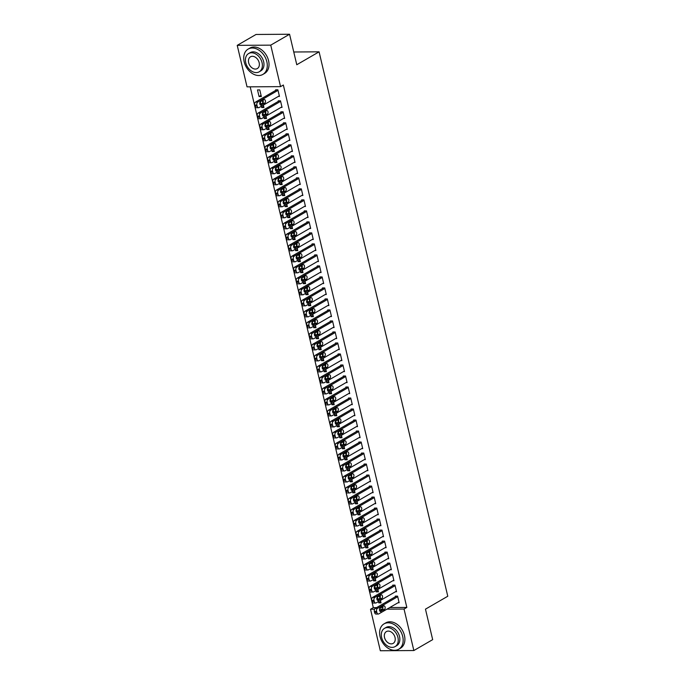 <?xml version="1.0" encoding="UTF-8"?>
<svg xmlns="http://www.w3.org/2000/svg" width="685" height="685" viewBox="0 0 685 685"><rect width="100%" height="100%" fill="white"/><g stroke="black" fill="none" stroke-linecap="round" stroke-linejoin="round"><path stroke-width="1.03" d="M250.196 86.832L373.316 607.638L370.525 609.256L374.524 609.23M247.037 86.849L237.224 45.356L270.738 45.141L280.55 86.644L247.037 86.849M270.738 45.141L289.567 34.25L256.044 34.464L237.224 45.356M289.567 34.25L296.776 64.741L319.082 51.829L447.776 596.25L425.471 609.153L432.672 639.644L413.851 650.536L380.329 650.75L370.525 609.256M319.082 51.829L293.762 51.991M263.665 106.389L261.67 107.536L263.939 107.528L263.357 105.088M261.67 107.536L261.362 106.243M260.865 104.111L260.309 101.774M261.696 100.926L262.372 100.918L262.826 102.836M280.961 107.417L282.057 107.408L280.49 100.806L278.23 100.823L278.358 101.371M268.871 128.403L266.876 129.551L269.136 129.542L268.563 127.102M266.876 129.551L266.568 128.258M266.063 126.126L265.515 123.788M266.893 122.94L267.578 122.932L268.032 124.85M286.167 129.431L287.255 129.422L285.696 122.82L283.436 122.838L283.564 123.386M274.077 150.417L272.082 151.565L274.342 151.556L273.769 149.116M272.082 151.565L271.774 150.272M271.269 148.14L270.712 145.802M272.099 144.955L272.784 144.946L273.238 146.864M291.365 151.445L292.461 151.445L290.902 144.835L288.633 144.852L288.77 145.4M279.274 172.432L277.279 173.579L279.548 173.57L278.975 171.13M277.279 173.579L276.98 172.286M276.475 170.154L275.918 167.816M277.305 166.969L277.99 166.969L278.444 168.878M296.571 173.459L297.667 173.459L296.108 166.849L293.839 166.866L293.968 167.414M284.481 194.446L282.485 195.602L284.755 195.585L284.181 193.144M282.485 195.602L282.177 194.3M281.681 192.168L281.124 189.831M282.511 188.983L283.188 188.983L283.641 190.892M301.777 195.473L302.873 195.473L301.306 188.863L299.045 188.88L299.174 189.428M289.686 216.46L287.691 217.616L289.952 217.599L289.378 215.159M287.691 217.616L287.383 216.314M286.878 214.182L286.33 211.845M287.709 210.997L288.394 210.997L288.847 212.907M306.983 217.487L308.07 217.487L306.512 210.877L304.251 210.894L304.38 211.442M294.892 238.474L292.897 239.63L295.158 239.613L294.584 237.181M292.897 239.63L292.589 238.329M292.084 236.197L291.536 233.859M292.915 233.011L293.6 233.011L294.053 234.921M312.189 239.502L313.276 239.502L311.718 232.891L309.449 232.909L309.586 233.457M300.099 260.488L298.103 261.644L300.364 261.627L299.79 259.195M298.103 261.644L297.795 260.343M297.29 258.219L296.733 255.873M298.121 255.025L298.806 255.025L299.259 256.935M317.386 261.516L318.482 261.516L316.924 254.906L314.655 254.923L314.783 255.471M305.296 282.503L303.301 283.658L305.57 283.641L304.996 281.21M303.301 283.658L303.001 282.357M302.496 280.233L301.939 277.887M303.327 277.04L304.003 277.04L304.457 278.949M322.592 283.53L323.688 283.53L322.121 276.92L319.861 276.937L319.989 277.485M310.502 304.517L308.507 305.673L310.776 305.656L310.194 303.224M308.507 305.673L308.199 304.371M307.693 302.248L307.145 299.902M308.524 299.054L309.209 299.054L309.663 300.963M327.798 305.553L328.886 305.544L327.327 298.934L325.067 298.951L325.195 299.499M315.708 326.531L313.713 327.687L315.973 327.67L315.4 325.238M313.713 327.687L313.405 326.385M312.899 324.262L312.351 321.916M313.73 321.068L314.415 321.068L314.869 322.977M333.004 327.567L334.092 327.558L332.533 320.948L330.264 320.965L330.401 321.513M320.914 348.545L318.919 349.701L321.179 349.684L320.606 347.252M318.919 349.701L318.611 348.408M318.105 346.276L317.549 343.93M318.936 343.082L319.621 343.082L320.075 344.992M338.202 349.581L339.298 349.573L337.739 342.962L335.47 342.979L335.599 343.527M326.111 370.559L324.116 371.715L326.385 371.698L325.812 369.266M324.116 371.715L323.817 370.422M323.311 368.29L322.755 365.944M324.142 365.096L324.827 365.096L325.272 367.006M343.408 371.595L344.504 371.587L342.937 364.977L340.676 364.994L340.805 365.542M331.317 392.573L329.322 393.729L331.591 393.712L331.009 391.281M329.322 393.729L329.014 392.436M328.517 390.304L327.961 387.958M329.348 387.111L330.024 387.111L330.478 389.02M348.614 393.61L349.71 393.601L348.143 386.999L345.882 387.008L346.011 387.556M336.523 414.588L334.528 415.744L336.789 415.726L336.215 413.295M334.528 415.744L334.22 414.451M333.715 412.319L333.167 409.972M334.545 409.125L335.23 409.125L335.684 411.043M353.82 415.624L354.907 415.615L353.349 409.013L351.088 409.022L351.217 409.57M341.729 436.602L339.734 437.758L341.995 437.741L341.421 435.309M339.734 437.758L339.426 436.465M338.921 434.333L338.364 431.987M339.751 431.139L340.436 431.139L340.89 433.057M359.017 437.638L360.113 437.629L358.555 431.028L356.286 431.036L356.414 431.593M346.927 458.616L344.932 459.772L347.201 459.755L346.627 457.323M344.932 459.772L344.632 458.479M344.127 456.347L343.57 454.001M344.957 453.153L345.642 453.153L346.088 455.071M364.223 459.652L365.319 459.644L363.761 453.042L361.492 453.05L361.62 453.607M352.133 480.63L350.138 481.786L352.407 481.769L351.825 479.337M350.138 481.786L349.829 480.493M349.333 478.361L348.776 476.015M350.163 475.167L350.84 475.167L351.294 477.085M369.429 481.666L370.525 481.658L368.958 475.056L366.698 475.065L366.826 475.621M357.339 502.644L355.344 503.8L357.604 503.783L357.031 501.351M355.344 503.8L355.035 502.507M354.53 500.375L353.982 498.029M355.361 497.182L356.046 497.182L356.5 499.1M374.635 503.68L375.722 503.672L374.164 497.07L371.904 497.079L372.032 497.635M362.545 524.659L360.55 525.815L362.81 525.797L362.237 523.366M360.55 525.815L360.242 524.522M359.736 522.39L359.18 520.043M360.567 519.196L361.252 519.196L361.706 521.114M379.832 525.695L380.928 525.686L379.37 519.084L377.101 519.093L377.238 519.65M367.742 546.673L365.747 547.829L368.016 547.812L367.443 545.38M365.747 547.829L365.447 546.536M364.942 544.404L364.386 542.058M365.773 541.219L366.458 541.21L366.912 543.128M385.038 547.709L386.134 547.7L384.576 541.099L382.307 541.107L382.435 541.664M372.948 568.687L370.953 569.843L373.222 569.826L372.649 567.394M370.953 569.843L370.653 568.55M370.148 566.418L369.592 564.072M370.979 563.233L371.655 563.224L372.109 565.142M390.244 569.723L391.341 569.714L389.774 563.113L387.513 563.121L387.642 563.678M378.154 590.701L376.159 591.857L378.428 591.84L377.846 589.408M376.159 591.857L375.851 590.564M375.346 588.432L374.798 586.086M376.176 585.247L376.861 585.238L377.315 587.156M395.45 591.737L396.538 591.729L394.98 585.127L392.719 585.136L392.847 585.692M373.316 607.638L376.57 607.621M380.809 607.595L382.906 607.578M389.774 607.535L406.83 607.432L283.342 85.026L280.55 86.644M398.053 602.74L399.141 602.74L397.583 596.13L395.322 596.147L395.45 596.695M380.757 601.713L378.762 602.869L381.023 602.851L380.449 600.42M378.762 602.869L378.454 601.567M377.949 599.435L377.401 597.097M378.779 596.25L379.464 596.25L379.918 598.159M392.847 580.726L393.943 580.726L392.377 574.116L390.116 574.133L390.244 574.681M375.551 579.698L373.556 580.854L375.825 580.837L375.243 578.397M373.556 580.854L373.248 579.553M372.751 577.421L372.195 575.083M373.582 574.236L374.258 574.236L374.712 576.145M387.642 558.712L388.737 558.712L387.171 552.101L384.91 552.119L385.038 552.667M370.345 557.684L368.35 558.84L370.619 558.823L370.046 556.383M368.35 558.84L368.05 557.539M367.545 555.407L366.989 553.069M368.376 552.221L369.061 552.221L369.506 554.131M382.435 536.697L383.531 536.697L381.973 530.087L379.704 530.104L379.832 530.652M365.148 535.67L363.153 536.817L365.413 536.809L364.84 534.369M363.153 536.817L362.844 535.524M362.339 533.392L361.783 531.055M363.17 530.207L363.855 530.207L364.309 532.117M377.238 514.683L378.325 514.675L376.767 508.073L374.498 508.09L374.635 508.638M359.942 513.656L357.947 514.803L360.207 514.795L359.634 512.354M357.947 514.803L357.638 513.51M357.133 511.378L356.585 509.041M357.964 508.193L358.649 508.184L359.103 510.102M372.032 492.669L373.128 492.661L371.561 486.059L369.301 486.076L369.429 486.624M354.736 491.642L352.741 492.789L355.01 492.78L354.428 490.34M352.741 492.789L352.433 491.496M351.927 489.364L351.379 487.026M352.766 486.179L353.443 486.17L353.897 488.088M366.826 470.655L367.922 470.646L366.355 464.045L364.095 464.062L364.223 464.61M349.53 469.627L347.535 470.775L349.804 470.766L349.23 468.326M347.535 470.775L347.235 469.482M346.73 467.35L346.173 465.012M347.56 464.165L348.237 464.156L348.691 466.074M361.62 448.641L362.716 448.632L361.158 442.03L358.889 442.048L359.017 442.596M344.332 447.613L342.337 448.761L344.598 448.752L344.024 446.312M342.337 448.761L342.029 447.468M341.524 445.336L340.967 442.998M342.354 442.15L343.039 442.142L343.493 444.06M356.423 426.627L357.51 426.618L355.952 420.016L353.683 420.033L353.82 420.581M339.126 425.591L337.131 426.746L339.392 426.738L338.818 424.298M337.131 426.746L336.823 425.453M336.318 423.321L335.77 420.984M337.148 420.136L337.833 420.128L338.287 422.046M351.217 404.612L352.304 404.604L350.746 398.002L348.485 398.019L348.614 398.567M333.92 403.576L331.925 404.732L334.194 404.724L333.612 402.283M331.925 404.732L331.617 403.439M331.112 401.307L330.564 398.97M331.942 398.122L332.627 398.113L333.081 400.031M346.011 382.598L347.107 382.59L345.54 375.988L343.279 376.005L343.408 376.553M328.714 381.562L326.719 382.718L328.988 382.709L328.415 380.269M326.719 382.718L326.411 381.425M325.914 379.293L325.358 376.955M326.745 376.108L327.421 376.099L327.875 378.017M340.805 360.584L341.901 360.575L340.342 353.974L338.073 353.991L338.202 354.539M323.508 359.548L321.513 360.704L323.782 360.695L323.209 358.255M321.513 360.704L321.214 359.411M320.708 357.279L320.152 354.941M321.539 354.094L322.224 354.085L322.678 356.003M335.599 338.57L336.695 338.561L335.136 331.96L332.867 331.977L333.004 332.525M318.311 337.534L316.316 338.69L318.576 338.681L318.003 336.241M316.316 338.69L316.008 337.397M315.502 335.265L314.946 332.927M316.333 332.079L317.018 332.071L317.472 333.989M330.401 316.556L331.489 316.547L329.93 309.945L327.67 309.962L327.798 310.51M313.105 315.52L311.11 316.675L313.37 316.667L312.797 314.227M311.11 316.675L310.802 315.383M310.296 313.25L309.748 310.904M311.127 310.065L311.812 310.057L312.266 311.975M325.195 294.541L326.291 294.533L324.724 287.931L322.464 287.948L322.592 288.496M307.899 293.505L305.904 294.661L308.173 294.644L307.591 292.212M305.904 294.661L305.596 293.368M305.099 291.236L304.542 288.89M305.93 288.051L306.606 288.042L307.06 289.96M319.989 272.527L321.085 272.519L319.527 265.917L317.258 265.934L317.386 266.482M302.693 271.491L300.698 272.647L302.967 272.63L302.393 270.198M300.698 272.647L300.398 271.354M299.893 269.222L299.336 266.876M300.724 266.037L301.409 266.028L301.854 267.946M314.783 250.513L315.879 250.504L314.321 243.903L312.052 243.911L312.18 244.468M297.495 249.477L295.5 250.633L297.761 250.616L297.187 248.184M295.5 250.633L295.192 249.34M294.687 247.208L294.13 244.862M295.518 244.023L296.203 244.014L296.656 245.932M309.586 228.499L310.673 228.49L309.115 221.889L306.846 221.897L306.983 222.454M292.289 227.463L290.294 228.619L292.555 228.602L291.981 226.17M290.294 228.619L289.986 227.326M289.481 225.194L288.933 222.848M290.312 222.008L290.997 222L291.45 223.918M304.38 206.485L305.476 206.476L303.909 199.874L301.648 199.883L301.777 200.44M287.083 205.449L285.088 206.605L287.358 206.587L286.775 204.156M285.088 206.605L284.78 205.312M284.284 203.18L283.727 200.833M285.114 199.994L285.791 199.986L286.244 201.904M299.174 184.47L300.27 184.462L298.703 177.86L296.442 177.869L296.571 178.425M281.877 183.434L279.882 184.59L282.151 184.573L281.578 182.141M279.882 184.59L279.583 183.297M279.078 181.165L278.521 178.819M279.908 177.98L280.593 177.972L281.038 179.89M293.968 162.456L295.064 162.448L293.505 155.846L291.236 155.855L291.365 156.411M276.68 161.42L274.685 162.576L276.945 162.559L276.372 160.127M274.685 162.576L274.377 161.283M273.872 159.151L273.315 156.805M274.702 155.966L275.387 155.957L275.841 157.875M288.77 140.442L289.858 140.434L288.299 133.832L286.03 133.84L286.167 134.397M271.474 139.406L269.479 140.562L271.74 140.545L271.166 138.113M269.479 140.562L269.171 139.269M268.666 137.137L268.118 134.791M269.496 133.943L270.181 133.943L270.635 135.861M283.564 118.428L284.652 118.419L283.093 111.818L280.833 111.826L280.961 112.383M266.268 117.392L264.273 118.548L266.542 118.531L265.96 116.099M264.273 118.548L263.965 117.255M263.46 115.123L262.912 112.777M264.29 111.929L264.975 111.929L265.429 113.847M278.358 96.414L279.454 96.405L277.887 89.803L275.627 89.812L275.755 90.369M259.067 96.534L261.336 96.516L259.769 89.915L257.509 89.932L259.067 96.534L261.062 95.378M406.83 607.432L404.039 609.042L413.851 650.536M379.49 609.196L382.513 609.179M386.982 609.153L404.039 609.042M399.012 602.183L378.779 613.897A2.346 1.49 89.6 0 1 378.274 614.034A2.346 1.49 89.6 0 1 376.87 612.501L376.604 611.397A2.346 1.49 89.6 0 1 377.478 608.391L397.711 596.686M396.409 596.138L375.217 608.408L377.478 608.391M381.057 611.448A1.875 1.19 -90.4 0 1 380.654 611.568A1.875 1.19 -90.4 0 1 379.473 610.018A1.875 1.19 -90.4 0 1 380.226 607.929L383.574 605.994A1.875 1.19 -90.4 0 1 383.977 605.874A1.875 1.19 -90.4 0 1 385.158 607.424A1.875 1.19 -90.4 0 1 384.405 609.513L380.243 611.457M382.624 606.542A1.875 1.19 -90.4 0 1 382.136 609.53L379.747 610.917M378.274 614.034L376.014 614.051A2.346 1.49 -90.4 0 1 374.601 612.51L374.344 611.414A2.346 1.49 -90.4 0 1 375.217 608.408M396.409 591.181L376.176 602.886A2.346 1.49 89.6 0 1 375.671 603.031A2.346 1.49 89.6 0 1 374.267 601.49L374.001 600.394A2.346 1.49 89.6 0 1 374.875 597.38L395.108 585.675M393.806 585.136L372.614 597.397L374.875 597.38M378.454 600.445A1.875 1.19 -90.4 0 1 378.051 600.557A1.875 1.19 -90.4 0 1 376.87 599.015A1.875 1.19 -90.4 0 1 377.623 596.918L380.971 594.982A1.875 1.19 -90.4 0 1 381.374 594.871A1.875 1.19 -90.4 0 1 382.555 596.412A1.875 1.19 -90.4 0 1 381.802 598.51L377.649 600.445M380.021 595.539A1.875 1.19 -90.4 0 1 379.541 598.519L377.144 599.906M375.671 603.031L373.411 603.04A2.346 1.49 -90.4 0 1 371.998 601.507L371.741 600.403A2.346 1.49 -90.4 0 1 372.614 597.397M393.806 580.169L373.582 591.883A2.346 1.49 89.6 0 1 373.068 592.02A2.346 1.49 89.6 0 1 371.664 590.487L371.407 589.383A2.346 1.49 89.6 0 1 372.28 586.377L392.505 574.672M391.203 574.124L370.011 586.386L372.28 586.377M375.851 589.434A1.875 1.19 -90.4 0 1 375.449 589.554A1.875 1.19 -90.4 0 1 374.267 588.004A1.875 1.19 -90.4 0 1 375.02 585.915L378.368 583.98A1.875 1.19 -90.4 0 1 378.771 583.86A1.875 1.19 -90.4 0 1 379.952 585.41A1.875 1.19 -90.4 0 1 379.199 587.499L375.046 589.442M377.418 584.528A1.875 1.19 -90.4 0 1 376.938 587.516L374.541 588.903M373.068 592.02L370.808 592.037A2.346 1.49 -90.4 0 1 369.395 590.496L369.138 589.4A2.346 1.49 -90.4 0 1 370.011 586.386M402.712 636.485A14.65 10.652 -120.1 0 0 384.045 623.872A14.65 10.652 -120.1 0 0 380.064 636.622A14.65 10.652 -120.1 0 0 398.721 649.234A14.65 10.652 -120.1 0 0 402.712 636.485M398.721 649.234L400.468 648.233A14.65 10.652 -120.1 0 0 404.45 635.474A14.65 10.652 -120.1 0 0 385.783 622.862L384.045 623.872M384.499 628.351L386.1 627.426A10.549 7.663 59.9 0 1 399.535 636.502A10.549 7.663 59.9 0 1 396.666 645.69L395.065 646.614A10.549 7.663 -120.1 0 0 397.934 637.435A10.549 7.663 -120.1 0 0 384.499 628.351A10.549 7.663 -120.1 0 0 381.631 637.538A10.549 7.663 -120.1 0 0 395.065 646.614M384.525 637.512A6.799 4.941 -120.1 0 0 393.19 643.369A6.799 4.941 -120.1 0 0 395.031 637.452A6.799 4.941 -120.1 0 0 386.374 631.596A6.799 4.941 -120.1 0 0 384.525 637.512M266.833 61.684A14.65 10.652 -120.1 0 0 248.167 49.072A14.65 10.652 -120.1 0 0 244.185 61.83A14.65 10.652 -120.1 0 0 262.852 74.442A14.65 10.652 -120.1 0 0 266.833 61.684M262.852 74.442L264.59 73.432A14.65 10.652 -120.1 0 0 268.571 60.682A14.65 10.652 -120.1 0 0 249.914 48.07L248.167 49.072M248.621 53.55L250.222 52.625A10.549 7.663 59.9 0 1 263.656 61.71A10.549 7.663 59.9 0 1 260.788 70.889L259.187 71.822A10.549 7.663 -120.1 0 0 262.055 62.635A10.549 7.663 -120.1 0 0 248.621 53.55A10.549 7.663 -120.1 0 0 245.752 62.737A10.549 7.663 -120.1 0 0 259.187 71.822M248.646 62.72A6.799 4.941 -120.1 0 0 257.312 68.569A6.799 4.941 -120.1 0 0 259.161 62.652A6.799 4.941 -120.1 0 0 250.496 56.804A6.799 4.941 -120.1 0 0 248.646 62.72M391.203 569.167L370.979 580.871A2.346 1.49 89.6 0 1 370.474 581.017A2.346 1.49 89.6 0 1 369.061 579.476L368.804 578.38A2.346 1.49 89.6 0 1 369.677 575.366L389.911 563.661M388.609 563.121L367.408 575.383L369.677 575.366M373.248 578.431A1.875 1.19 -90.4 0 1 372.845 578.542A1.875 1.19 -90.4 0 1 371.664 577.001A1.875 1.19 -90.4 0 1 372.417 574.903L375.765 572.968A1.875 1.19 -90.4 0 1 376.168 572.857A1.875 1.19 -90.4 0 1 377.349 574.398A1.875 1.19 -90.4 0 1 376.596 576.496L372.443 578.431M374.815 573.525A1.875 1.19 -90.4 0 1 374.335 576.505L371.938 577.892M370.474 581.017L368.205 581.026A2.346 1.49 -90.4 0 1 366.8 579.493L366.535 578.388A2.346 1.49 -90.4 0 1 367.408 575.383M388.609 558.155L368.376 569.869A2.346 1.49 89.6 0 1 367.871 570.006A2.346 1.49 89.6 0 1 366.458 568.473L366.201 567.368A2.346 1.49 89.6 0 1 367.074 564.363L387.308 552.658M386.006 552.11L364.805 564.371L367.074 564.363M370.653 567.42A1.875 1.19 -90.4 0 1 370.242 567.54A1.875 1.19 -90.4 0 1 369.061 565.99A1.875 1.19 -90.4 0 1 369.814 563.901L373.162 561.965A1.875 1.19 -90.4 0 1 373.565 561.846A1.875 1.19 -90.4 0 1 374.746 563.395A1.875 1.19 -90.4 0 1 373.993 565.485L369.84 567.428M372.212 562.513A1.875 1.19 -90.4 0 1 371.732 565.502L369.335 566.889M367.871 570.006L365.602 570.023A2.346 1.49 -90.4 0 1 364.197 568.481L363.932 567.385A2.346 1.49 -90.4 0 1 364.805 564.371M386.006 547.152L365.773 558.857A2.346 1.49 89.6 0 1 365.268 559.003A2.346 1.49 89.6 0 1 363.855 557.462L363.598 556.366A2.346 1.49 89.6 0 1 364.471 553.352L384.705 541.647M383.403 541.107L362.202 553.369L364.471 553.352M368.05 556.417A1.875 1.19 -90.4 0 1 367.639 556.528A1.875 1.19 -90.4 0 1 366.458 554.987A1.875 1.19 -90.4 0 1 367.211 552.889L370.559 550.954A1.875 1.19 -90.4 0 1 370.962 550.843A1.875 1.19 -90.4 0 1 372.152 552.384A1.875 1.19 -90.4 0 1 371.39 554.482L367.237 556.417M369.609 551.511A1.875 1.19 -90.4 0 1 369.129 554.49L366.732 555.878M365.268 559.003L362.999 559.011A2.346 1.49 -90.4 0 1 361.594 557.479L361.329 556.374A2.346 1.49 -90.4 0 1 362.202 553.369M383.403 536.141L363.17 547.854A2.346 1.49 89.6 0 1 362.665 547.991A2.346 1.49 89.6 0 1 361.252 546.459L360.995 545.354A2.346 1.49 89.6 0 1 361.868 542.349L382.102 530.635M380.8 530.096L359.608 542.357L361.868 542.349M365.447 545.406A1.875 1.19 -90.4 0 1 365.045 545.525A1.875 1.19 -90.4 0 1 363.855 543.976A1.875 1.19 -90.4 0 1 364.617 541.886L367.956 539.951A1.875 1.19 -90.4 0 1 368.367 539.831A1.875 1.19 -90.4 0 1 369.549 541.381A1.875 1.19 -90.4 0 1 368.795 543.47L364.634 545.414M367.006 540.499A1.875 1.19 -90.4 0 1 366.526 543.488L364.129 544.875M362.665 547.991L360.396 548.009A2.346 1.49 -90.4 0 1 358.991 546.467L358.734 545.371A2.346 1.49 -90.4 0 1 359.608 542.357M380.8 525.138L360.567 536.843A2.346 1.49 89.6 0 1 360.062 536.989A2.346 1.49 89.6 0 1 358.657 535.447L358.392 534.351A2.346 1.49 89.6 0 1 359.265 531.337L379.499 519.632M378.197 519.093L357.005 531.354L359.265 531.337M362.844 534.403A1.875 1.19 -90.4 0 1 362.442 534.514A1.875 1.19 -90.4 0 1 361.26 532.973A1.875 1.19 -90.4 0 1 362.014 530.875L365.353 528.94A1.875 1.19 -90.4 0 1 365.764 528.829A1.875 1.19 -90.4 0 1 366.946 530.37A1.875 1.19 -90.4 0 1 366.192 532.468L362.031 534.403M364.403 529.488A1.875 1.19 -90.4 0 1 363.923 532.476L361.534 533.863M360.062 536.989L357.801 536.997A2.346 1.49 -90.4 0 1 356.388 535.464L356.132 534.36A2.346 1.49 -90.4 0 1 357.005 531.354M378.197 514.127L357.964 525.84A2.346 1.49 89.6 0 1 357.459 525.977A2.346 1.49 89.6 0 1 356.054 524.445L355.789 523.34A2.346 1.49 89.6 0 1 356.662 520.335L376.896 508.621M375.594 508.082L354.402 520.343L356.662 520.335M360.242 523.391A1.875 1.19 -90.4 0 1 359.839 523.511A1.875 1.19 -90.4 0 1 358.657 521.961A1.875 1.19 -90.4 0 1 359.411 519.872L362.759 517.937A1.875 1.19 -90.4 0 1 363.161 517.817A1.875 1.19 -90.4 0 1 364.343 519.367A1.875 1.19 -90.4 0 1 363.589 521.456L359.428 523.4M361.8 518.485A1.875 1.19 -90.4 0 1 361.32 521.473L358.931 522.861M357.459 525.977L355.198 525.994A2.346 1.49 -90.4 0 1 353.785 524.453L353.528 523.357A2.346 1.49 -90.4 0 1 354.402 520.343M375.594 503.124L355.361 514.829A2.346 1.49 89.6 0 1 354.856 514.974A2.346 1.49 89.6 0 1 353.451 513.433L353.186 512.337A2.346 1.49 89.6 0 1 354.059 509.323L374.293 497.618M372.991 497.079L351.799 509.34L354.059 509.323M357.638 512.389A1.875 1.19 -90.4 0 1 357.236 512.5A1.875 1.19 -90.4 0 1 356.054 510.959A1.875 1.19 -90.4 0 1 356.808 508.861L360.156 506.926A1.875 1.19 -90.4 0 1 360.558 506.814A1.875 1.19 -90.4 0 1 361.74 508.356A1.875 1.19 -90.4 0 1 360.986 510.453L356.825 512.389M359.205 507.474A1.875 1.19 -90.4 0 1 358.717 510.462L356.328 511.849M354.856 514.974L352.595 514.983A2.346 1.49 -90.4 0 1 351.182 513.45L350.925 512.346A2.346 1.49 -90.4 0 1 351.799 509.34M372.991 492.113L352.758 503.817A2.346 1.49 89.6 0 1 352.253 503.963A2.346 1.49 89.6 0 1 350.848 502.43L350.583 501.326A2.346 1.49 89.6 0 1 351.465 498.32L371.69 486.607M370.388 486.067L349.196 498.329L351.465 498.32M355.035 501.377A1.875 1.19 -90.4 0 1 354.633 501.497A1.875 1.19 -90.4 0 1 353.451 499.947A1.875 1.19 -90.4 0 1 354.205 497.858L357.553 495.923A1.875 1.19 -90.4 0 1 357.955 495.803A1.875 1.19 -90.4 0 1 359.137 497.353A1.875 1.19 -90.4 0 1 358.383 499.442L354.231 501.386M356.602 496.471A1.875 1.19 -90.4 0 1 356.123 499.459L353.725 500.846M352.253 503.963L349.992 503.98A2.346 1.49 -90.4 0 1 348.579 502.439L348.322 501.343A2.346 1.49 -90.4 0 1 349.196 498.329M370.388 481.11L350.163 492.815A2.346 1.49 89.6 0 1 349.658 492.96A2.346 1.49 89.6 0 1 348.245 491.419L347.989 490.323A2.346 1.49 89.6 0 1 348.862 487.309L369.087 475.604M367.785 475.065L346.593 487.326L348.862 487.309M352.433 490.374A1.875 1.19 -90.4 0 1 352.03 490.486A1.875 1.19 -90.4 0 1 350.848 488.944A1.875 1.19 -90.4 0 1 351.602 486.847L354.95 484.911A1.875 1.19 -90.4 0 1 355.352 484.8A1.875 1.19 -90.4 0 1 356.534 486.341A1.875 1.19 -90.4 0 1 355.78 488.431L351.628 490.374M353.999 485.459A1.875 1.19 -90.4 0 1 353.52 488.448L351.122 489.835M349.658 492.96L347.389 492.969A2.346 1.49 -90.4 0 1 345.976 491.436L345.719 490.332A2.346 1.49 -90.4 0 1 346.593 487.326M367.794 470.098L347.56 481.803A2.346 1.49 89.6 0 1 347.055 481.949A2.346 1.49 89.6 0 1 345.642 480.416L345.386 479.312A2.346 1.49 89.6 0 1 346.259 476.306L366.492 464.593M365.191 464.053L343.99 476.315L346.259 476.306M349.829 479.363A1.875 1.19 -90.4 0 1 349.427 479.483A1.875 1.19 -90.4 0 1 348.245 477.933A1.875 1.19 -90.4 0 1 348.999 475.844L352.347 473.909A1.875 1.19 -90.4 0 1 352.749 473.789A1.875 1.19 -90.4 0 1 353.931 475.339A1.875 1.19 -90.4 0 1 353.177 477.428L349.025 479.372M351.396 474.457A1.875 1.19 -90.4 0 1 350.917 477.445L348.519 478.832M347.055 481.949L344.786 481.966A2.346 1.49 -90.4 0 1 343.382 480.425L343.117 479.329A2.346 1.49 -90.4 0 1 343.99 476.315M365.191 459.096L344.957 470.8A2.346 1.49 89.6 0 1 344.452 470.946A2.346 1.49 89.6 0 1 343.039 469.405L342.783 468.309A2.346 1.49 89.6 0 1 343.656 465.295L363.889 453.59M362.588 453.042L341.387 465.312L343.656 465.295M347.235 468.36A1.875 1.19 -90.4 0 1 346.824 468.471A1.875 1.19 -90.4 0 1 345.642 466.93A1.875 1.19 -90.4 0 1 346.396 464.832L349.744 462.897A1.875 1.19 -90.4 0 1 350.146 462.786A1.875 1.19 -90.4 0 1 351.337 464.327A1.875 1.19 -90.4 0 1 350.574 466.416L346.422 468.36M348.793 463.445A1.875 1.19 -90.4 0 1 348.314 466.434L345.916 467.821M344.452 470.946L342.183 470.955A2.346 1.49 -90.4 0 1 340.779 469.422L340.513 468.317A2.346 1.49 -90.4 0 1 341.387 465.312M362.588 448.084L342.354 459.789A2.346 1.49 89.6 0 1 341.849 459.935A2.346 1.49 89.6 0 1 340.436 458.402L340.18 457.297A2.346 1.49 89.6 0 1 341.053 454.292L361.286 442.578M359.985 442.039L338.792 454.301L341.053 454.292M344.632 457.349A1.875 1.19 -90.4 0 1 344.221 457.46A1.875 1.19 -90.4 0 1 343.039 455.919A1.875 1.19 -90.4 0 1 343.793 453.83L347.141 451.894A1.875 1.19 -90.4 0 1 347.552 451.775A1.875 1.19 -90.4 0 1 348.733 453.324A1.875 1.19 -90.4 0 1 347.98 455.414L343.819 457.357M346.19 452.442A1.875 1.19 -90.4 0 1 345.711 455.431L343.313 456.809M341.849 459.935L339.58 459.952A2.346 1.49 -90.4 0 1 338.176 458.411L337.91 457.315A2.346 1.49 -90.4 0 1 338.792 454.301M359.985 437.081L339.751 448.786A2.346 1.49 89.6 0 1 339.246 448.932A2.346 1.49 89.6 0 1 337.833 447.391L337.577 446.286A2.346 1.49 89.6 0 1 338.45 443.281L358.683 431.576M357.382 431.028L336.189 443.298L338.45 443.281M342.029 446.346A1.875 1.19 -90.4 0 1 341.627 446.457A1.875 1.19 -90.4 0 1 340.436 444.916A1.875 1.19 -90.4 0 1 341.199 442.818L344.538 440.883A1.875 1.19 -90.4 0 1 344.949 440.772A1.875 1.19 -90.4 0 1 346.13 442.313A1.875 1.19 -90.4 0 1 345.377 444.402L341.216 446.346M343.587 441.431A1.875 1.19 -90.4 0 1 343.108 444.419L340.71 445.807M339.246 448.932L336.986 448.94A2.346 1.49 -90.4 0 1 335.573 447.408L335.316 446.303A2.346 1.49 -90.4 0 1 336.189 443.298M357.382 426.07L337.148 437.775A2.346 1.49 89.6 0 1 336.643 437.92A2.346 1.49 89.6 0 1 335.239 436.388L334.974 435.283A2.346 1.49 89.6 0 1 335.847 432.278L356.08 420.564M354.779 420.025L333.586 432.286L335.847 432.278M339.426 435.335A1.875 1.19 -90.4 0 1 339.024 435.446A1.875 1.19 -90.4 0 1 337.842 433.905A1.875 1.19 -90.4 0 1 338.595 431.815L341.943 429.88A1.875 1.19 -90.4 0 1 342.346 429.76A1.875 1.19 -90.4 0 1 343.527 431.31A1.875 1.19 -90.4 0 1 342.774 433.399L338.613 435.343M340.984 430.428A1.875 1.19 -90.4 0 1 340.505 433.417L338.116 434.795M336.643 437.92L334.383 437.938A2.346 1.49 -90.4 0 1 332.97 436.396L332.713 435.3A2.346 1.49 -90.4 0 1 333.586 432.286M354.779 415.067L334.545 426.772A2.346 1.49 89.6 0 1 334.04 426.918A2.346 1.49 89.6 0 1 332.636 425.376L332.371 424.272A2.346 1.49 89.6 0 1 333.244 421.266L353.477 409.561M352.176 409.013L330.983 421.284L333.244 421.266M336.823 424.332A1.875 1.19 -90.4 0 1 336.421 424.443A1.875 1.19 -90.4 0 1 335.239 422.902A1.875 1.19 -90.4 0 1 335.992 420.804L339.34 418.869A1.875 1.19 -90.4 0 1 339.743 418.758A1.875 1.19 -90.4 0 1 340.925 420.299A1.875 1.19 -90.4 0 1 340.171 422.388L336.01 424.332M338.39 419.417A1.875 1.19 -90.4 0 1 337.902 422.405L335.513 423.792M334.04 426.918L331.78 426.926A2.346 1.49 -90.4 0 1 330.367 425.394L330.11 424.289A2.346 1.49 -90.4 0 1 330.983 421.284M352.176 404.056L331.942 415.761A2.346 1.49 89.6 0 1 331.437 415.906A2.346 1.49 89.6 0 1 330.033 414.365L329.768 413.269A2.346 1.49 89.6 0 1 330.641 410.264L350.874 398.55M349.573 398.011L328.38 410.272L330.641 410.264M334.22 413.32A1.875 1.19 -90.4 0 1 333.818 413.432A1.875 1.19 -90.4 0 1 332.636 411.89A1.875 1.19 -90.4 0 1 333.389 409.801L336.737 407.866A1.875 1.19 -90.4 0 1 337.14 407.746A1.875 1.19 -90.4 0 1 338.322 409.296A1.875 1.19 -90.4 0 1 337.568 411.385L333.415 413.329M335.787 408.414A1.875 1.19 -90.4 0 1 335.308 411.402L332.91 412.781M331.437 415.906L329.177 415.923A2.346 1.49 -90.4 0 1 327.764 414.382L327.507 413.286A2.346 1.49 -90.4 0 1 328.38 410.272M349.573 393.053L329.348 404.758A2.346 1.49 89.6 0 1 328.834 404.903A2.346 1.49 89.6 0 1 327.43 403.362L327.173 402.258A2.346 1.49 89.6 0 1 328.046 399.252L348.271 387.547M346.97 386.999L325.777 399.269L328.046 399.252M331.617 402.318A1.875 1.19 -90.4 0 1 331.215 402.429A1.875 1.19 -90.4 0 1 330.033 400.888A1.875 1.19 -90.4 0 1 330.786 398.79L334.134 396.855A1.875 1.19 -90.4 0 1 334.537 396.743A1.875 1.19 -90.4 0 1 335.718 398.285A1.875 1.19 -90.4 0 1 334.965 400.374L330.812 402.318M333.184 397.403A1.875 1.19 -90.4 0 1 332.704 400.391L330.307 401.778M328.834 404.903L326.574 404.912A2.346 1.49 -90.4 0 1 325.161 403.379L324.904 402.275A2.346 1.49 -90.4 0 1 325.777 399.269M346.97 382.042L326.745 393.747A2.346 1.49 89.6 0 1 326.24 393.892A2.346 1.49 89.6 0 1 324.827 392.351L324.57 391.255A2.346 1.49 89.6 0 1 325.443 388.249L345.677 376.536M344.375 375.996L323.174 388.258L325.443 388.249M329.014 391.306A1.875 1.19 -90.4 0 1 328.612 391.418A1.875 1.19 -90.4 0 1 327.43 389.876A1.875 1.19 -90.4 0 1 328.183 387.787L331.531 385.852A1.875 1.19 -90.4 0 1 331.934 385.732A1.875 1.19 -90.4 0 1 333.115 387.273A1.875 1.19 -90.4 0 1 332.362 389.371L328.209 391.315M330.581 386.4A1.875 1.19 -90.4 0 1 330.101 389.388L327.704 390.767M326.24 393.892L323.971 393.909A2.346 1.49 -90.4 0 1 322.567 392.368L322.301 391.272A2.346 1.49 -90.4 0 1 323.174 388.258M344.375 371.039L324.142 382.744A2.346 1.49 89.6 0 1 323.637 382.889A2.346 1.49 89.6 0 1 322.224 381.348L321.967 380.243A2.346 1.49 89.6 0 1 322.841 377.238L343.074 365.533M341.772 364.985L320.571 377.255L322.841 377.238M326.42 380.303A1.875 1.19 -90.4 0 1 326.009 380.415A1.875 1.19 -90.4 0 1 324.827 378.873A1.875 1.19 -90.4 0 1 325.58 376.776L328.928 374.841A1.875 1.19 -90.4 0 1 329.331 374.729A1.875 1.19 -90.4 0 1 330.512 376.27A1.875 1.19 -90.4 0 1 329.759 378.36L325.606 380.303M327.978 375.389A1.875 1.19 -90.4 0 1 327.498 378.377L325.101 379.764M323.637 382.889L321.368 382.898A2.346 1.49 -90.4 0 1 319.964 381.365L319.698 380.261A2.346 1.49 -90.4 0 1 320.571 377.255M341.772 360.027L321.539 371.732A2.346 1.49 89.6 0 1 321.034 371.878A2.346 1.49 89.6 0 1 319.621 370.337L319.364 369.241A2.346 1.49 89.6 0 1 320.238 366.235L340.471 354.522M339.169 353.982L317.968 366.244L320.238 366.235M323.817 369.292A1.875 1.19 -90.4 0 1 323.406 369.403A1.875 1.19 -90.4 0 1 322.224 367.862A1.875 1.19 -90.4 0 1 322.977 365.773L326.325 363.829A1.875 1.19 -90.4 0 1 326.728 363.718A1.875 1.19 -90.4 0 1 327.918 365.259A1.875 1.19 -90.4 0 1 327.156 367.357L323.003 369.301M325.375 364.386A1.875 1.19 -90.4 0 1 324.895 367.365L322.498 368.753M321.034 371.878L318.765 371.895A2.346 1.49 -90.4 0 1 317.36 370.354L317.095 369.258A2.346 1.49 -90.4 0 1 317.968 366.244M339.169 349.025L318.936 360.73A2.346 1.49 89.6 0 1 318.431 360.875A2.346 1.49 89.6 0 1 317.018 359.334L316.761 358.229A2.346 1.49 89.6 0 1 317.634 355.224L337.868 343.519M336.566 342.971L315.374 355.241L317.634 355.224M321.214 358.281A1.875 1.19 -90.4 0 1 320.811 358.401A1.875 1.19 -90.4 0 1 319.621 356.859A1.875 1.19 -90.4 0 1 320.383 354.761L323.722 352.826A1.875 1.19 -90.4 0 1 324.133 352.715A1.875 1.19 -90.4 0 1 325.315 354.256A1.875 1.19 -90.4 0 1 324.562 356.346L320.4 358.289M322.772 353.374A1.875 1.19 -90.4 0 1 322.292 356.363L319.895 357.75M318.431 360.875L316.162 360.884A2.346 1.49 -90.4 0 1 314.757 359.351L314.501 358.246A2.346 1.49 -90.4 0 1 315.374 355.241M336.566 338.013L316.333 349.718A2.346 1.49 89.6 0 1 315.828 349.864A2.346 1.49 89.6 0 1 314.424 348.322L314.158 347.226A2.346 1.49 89.6 0 1 315.031 344.221L335.265 332.508M333.963 331.968L312.771 344.23L315.031 344.221M318.611 347.278A1.875 1.19 -90.4 0 1 318.208 347.389A1.875 1.19 -90.4 0 1 317.027 345.848A1.875 1.19 -90.4 0 1 317.78 343.759L321.119 341.815A1.875 1.19 -90.4 0 1 321.53 341.704A1.875 1.19 -90.4 0 1 322.712 343.245A1.875 1.19 -90.4 0 1 321.959 345.343L317.797 347.286M320.169 342.372A1.875 1.19 -90.4 0 1 319.69 345.351L317.292 346.738M315.828 349.864L313.567 349.881A2.346 1.49 -90.4 0 1 312.154 348.34L311.898 347.244A2.346 1.49 -90.4 0 1 312.771 344.23M333.963 327.002L313.73 338.715A2.346 1.49 89.6 0 1 313.225 338.852A2.346 1.49 89.6 0 1 311.821 337.32L311.555 336.215A2.346 1.49 89.6 0 1 312.428 333.21L332.662 321.505M331.36 320.957L310.168 333.227L312.428 333.21M316.008 336.267A1.875 1.19 -90.4 0 1 315.605 336.386A1.875 1.19 -90.4 0 1 314.424 334.837A1.875 1.19 -90.4 0 1 315.177 332.747L318.525 330.812A1.875 1.19 -90.4 0 1 318.927 330.701A1.875 1.19 -90.4 0 1 320.109 332.242A1.875 1.19 -90.4 0 1 319.356 334.331L315.194 336.275M317.566 331.36A1.875 1.19 -90.4 0 1 317.087 334.349L314.698 335.736M313.225 338.852L310.964 338.869A2.346 1.49 -90.4 0 1 309.551 337.337L309.295 336.232A2.346 1.49 -90.4 0 1 310.168 333.227M331.36 315.999L311.127 327.704A2.346 1.49 89.6 0 1 310.622 327.85A2.346 1.49 89.6 0 1 309.218 326.308L308.952 325.212A2.346 1.49 89.6 0 1 309.825 322.198L330.059 310.493M328.757 309.954L307.565 322.215L309.825 322.198M313.405 325.264A1.875 1.19 -90.4 0 1 313.002 325.375A1.875 1.19 -90.4 0 1 311.821 323.834A1.875 1.19 -90.4 0 1 312.574 321.744L315.922 319.801A1.875 1.19 -90.4 0 1 316.324 319.69A1.875 1.19 -90.4 0 1 317.506 321.231A1.875 1.19 -90.4 0 1 316.753 323.329L312.591 325.272M314.972 320.357A1.875 1.19 -90.4 0 1 314.483 323.337L312.095 324.724M310.622 327.85L308.361 327.867A2.346 1.49 -90.4 0 1 306.949 326.325L306.692 325.221A2.346 1.49 -90.4 0 1 307.565 322.215M328.757 304.988L308.524 316.701A2.346 1.49 89.6 0 1 308.019 316.838A2.346 1.49 89.6 0 1 306.615 315.305L306.349 314.201A2.346 1.49 89.6 0 1 307.231 311.195L327.456 299.491M326.154 298.943L304.962 311.213L307.231 311.195M310.802 314.252A1.875 1.19 -90.4 0 1 310.399 314.372A1.875 1.19 -90.4 0 1 309.218 312.822A1.875 1.19 -90.4 0 1 309.971 310.733L313.319 308.798A1.875 1.19 -90.4 0 1 313.721 308.687A1.875 1.19 -90.4 0 1 314.903 310.228A1.875 1.19 -90.4 0 1 314.15 312.317L309.997 314.261M312.369 309.346A1.875 1.19 -90.4 0 1 311.889 312.334L309.492 313.721M308.019 316.838L305.758 316.855A2.346 1.49 -90.4 0 1 304.345 315.323L304.089 314.218A2.346 1.49 -90.4 0 1 304.962 311.213M326.154 293.985L305.93 305.69A2.346 1.49 89.6 0 1 305.424 305.835A2.346 1.49 89.6 0 1 304.012 304.294L303.755 303.198A2.346 1.49 89.6 0 1 304.628 300.184L324.853 288.479M323.551 287.94L302.359 300.201L304.628 300.184M308.199 303.25A1.875 1.19 -90.4 0 1 307.796 303.361A1.875 1.19 -90.4 0 1 306.615 301.82A1.875 1.19 -90.4 0 1 307.368 299.73L310.716 297.787A1.875 1.19 -90.4 0 1 311.118 297.675A1.875 1.19 -90.4 0 1 312.3 299.217A1.875 1.19 -90.4 0 1 311.547 301.314L307.394 303.25M309.766 298.343A1.875 1.19 -90.4 0 1 309.286 301.323L306.889 302.71M305.424 305.835L303.155 305.852A2.346 1.49 -90.4 0 1 301.742 304.311L301.486 303.207A2.346 1.49 -90.4 0 1 302.359 300.201M323.56 282.974L303.327 294.687A2.346 1.49 89.6 0 1 302.821 294.824A2.346 1.49 89.6 0 1 301.409 293.291L301.152 292.187A2.346 1.49 89.6 0 1 302.025 289.181L322.258 277.476M320.957 276.928L299.756 289.198L302.025 289.181M305.596 292.238A1.875 1.19 -90.4 0 1 305.193 292.358A1.875 1.19 -90.4 0 1 304.012 290.808A1.875 1.19 -90.4 0 1 304.765 288.719L308.113 286.784A1.875 1.19 -90.4 0 1 308.515 286.664A1.875 1.19 -90.4 0 1 309.697 288.214A1.875 1.19 -90.4 0 1 308.944 290.303L304.791 292.247M307.163 287.332A1.875 1.19 -90.4 0 1 306.683 290.32L304.286 291.707M302.821 294.824L300.552 294.841A2.346 1.49 -90.4 0 1 299.148 293.3L298.883 292.204A2.346 1.49 -90.4 0 1 299.756 289.198M320.957 271.971L300.724 283.676A2.346 1.49 89.6 0 1 300.218 283.821A2.346 1.49 89.6 0 1 298.806 282.28L298.549 281.184A2.346 1.49 89.6 0 1 299.422 278.17L319.655 266.465M318.354 265.926L297.153 278.187L299.422 278.17M303.001 281.235A1.875 1.19 -90.4 0 1 302.59 281.347A1.875 1.19 -90.4 0 1 301.409 279.805A1.875 1.19 -90.4 0 1 302.162 277.716L305.51 275.772A1.875 1.19 -90.4 0 1 305.912 275.661A1.875 1.19 -90.4 0 1 307.103 277.202A1.875 1.19 -90.4 0 1 306.341 279.3L302.188 281.235M304.56 276.329A1.875 1.19 -90.4 0 1 304.08 279.309L301.683 280.696M300.218 283.821L297.949 283.838A2.346 1.49 -90.4 0 1 296.545 282.297L296.28 281.192A2.346 1.49 -90.4 0 1 297.153 278.187M318.354 260.959L298.121 272.673A2.346 1.49 89.6 0 1 297.615 272.81A2.346 1.49 89.6 0 1 296.203 271.277L295.946 270.173A2.346 1.49 89.6 0 1 296.819 267.167L317.052 255.462M315.751 254.914L294.559 267.184L296.819 267.167M300.398 270.224A1.875 1.19 -90.4 0 1 299.987 270.344A1.875 1.19 -90.4 0 1 298.806 268.794A1.875 1.19 -90.4 0 1 299.559 266.705L302.907 264.77A1.875 1.19 -90.4 0 1 303.318 264.65A1.875 1.19 -90.4 0 1 304.5 266.2A1.875 1.19 -90.4 0 1 303.746 268.289L299.585 270.233M301.957 265.318A1.875 1.19 -90.4 0 1 301.477 268.306L299.08 269.693M297.615 272.81L295.346 272.827A2.346 1.49 -90.4 0 1 293.942 271.286L293.677 270.19A2.346 1.49 -90.4 0 1 294.559 267.184M315.751 249.957L295.518 261.661A2.346 1.49 89.6 0 1 295.012 261.807A2.346 1.49 89.6 0 1 293.6 260.266L293.343 259.17A2.346 1.49 89.6 0 1 294.216 256.156L314.449 244.451M313.148 243.911L291.956 256.173L294.216 256.156M297.795 259.221A1.875 1.19 -90.4 0 1 297.393 259.332A1.875 1.19 -90.4 0 1 296.203 257.791A1.875 1.19 -90.4 0 1 296.965 255.693L300.304 253.758A1.875 1.19 -90.4 0 1 300.715 253.647A1.875 1.19 -90.4 0 1 301.897 255.188A1.875 1.19 -90.4 0 1 301.143 257.286L296.982 259.221M299.354 254.315A1.875 1.19 -90.4 0 1 298.874 257.295L296.477 258.682M295.012 261.807L292.752 261.824A2.346 1.49 -90.4 0 1 291.339 260.283L291.082 259.178A2.346 1.49 -90.4 0 1 291.956 256.173M313.148 238.945L292.915 250.659A2.346 1.49 89.6 0 1 292.409 250.796A2.346 1.49 89.6 0 1 291.005 249.263L290.74 248.158A2.346 1.49 89.6 0 1 291.613 245.153L311.846 233.448M310.545 232.9L289.353 245.17L291.613 245.153M295.192 248.21A1.875 1.19 -90.4 0 1 294.79 248.33A1.875 1.19 -90.4 0 1 293.608 246.78A1.875 1.19 -90.4 0 1 294.362 244.691L297.71 242.755A1.875 1.19 -90.4 0 1 298.112 242.636A1.875 1.19 -90.4 0 1 299.294 244.185A1.875 1.19 -90.4 0 1 298.54 246.275L294.379 248.218M296.751 243.303A1.875 1.19 -90.4 0 1 296.271 246.292L293.882 247.679M292.409 250.796L290.149 250.813A2.346 1.49 -90.4 0 1 288.736 249.272L288.479 248.175A2.346 1.49 -90.4 0 1 289.353 245.17M310.545 227.942L290.312 239.647A2.346 1.49 89.6 0 1 289.806 239.793A2.346 1.49 89.6 0 1 288.402 238.252L288.137 237.156A2.346 1.49 89.6 0 1 289.01 234.142L309.243 222.437M307.942 221.897L286.75 234.159L289.01 234.142M292.589 237.207A1.875 1.19 -90.4 0 1 292.187 237.318A1.875 1.19 -90.4 0 1 291.005 235.777A1.875 1.19 -90.4 0 1 291.759 233.679L295.107 231.744A1.875 1.19 -90.4 0 1 295.509 231.633A1.875 1.19 -90.4 0 1 296.691 233.174A1.875 1.19 -90.4 0 1 295.937 235.272L291.776 237.207M294.156 232.301A1.875 1.19 -90.4 0 1 293.668 235.28L291.279 236.667M289.806 239.793L287.546 239.81A2.346 1.49 -90.4 0 1 286.133 238.269L285.876 237.164A2.346 1.49 -90.4 0 1 286.75 234.159M307.942 216.931L287.709 228.644A2.346 1.49 89.6 0 1 287.203 228.781A2.346 1.49 89.6 0 1 285.799 227.249L285.534 226.144A2.346 1.49 89.6 0 1 286.407 223.139L306.64 211.434M305.339 210.886L284.147 223.156L286.407 223.139M289.986 226.196A1.875 1.19 -90.4 0 1 289.584 226.315A1.875 1.19 -90.4 0 1 288.402 224.766A1.875 1.19 -90.4 0 1 289.156 222.676L292.504 220.741A1.875 1.19 -90.4 0 1 292.906 220.621A1.875 1.19 -90.4 0 1 294.088 222.171A1.875 1.19 -90.4 0 1 293.334 224.26L289.181 226.204M291.553 221.289A1.875 1.19 -90.4 0 1 291.074 224.278L288.676 225.665M287.203 228.781L284.943 228.799A2.346 1.49 -90.4 0 1 283.53 227.257L283.273 226.161A2.346 1.49 -90.4 0 1 284.147 223.156M305.339 205.928L285.114 217.633A2.346 1.49 89.6 0 1 284.6 217.779A2.346 1.49 89.6 0 1 283.196 216.237L282.939 215.141A2.346 1.49 89.6 0 1 283.813 212.127L304.037 200.422M302.736 199.883L281.544 212.144L283.813 212.127M287.383 215.193A1.875 1.19 -90.4 0 1 286.981 215.304A1.875 1.19 -90.4 0 1 285.799 213.763A1.875 1.19 -90.4 0 1 286.553 211.665L289.901 209.73A1.875 1.19 -90.4 0 1 290.303 209.619A1.875 1.19 -90.4 0 1 291.485 211.16A1.875 1.19 -90.4 0 1 290.731 213.258L286.578 215.193M288.95 210.286A1.875 1.19 -90.4 0 1 288.471 213.266L286.073 214.653M284.6 217.779L282.34 217.787A2.346 1.49 -90.4 0 1 280.927 216.254L280.67 215.15A2.346 1.49 -90.4 0 1 281.544 212.144M302.736 194.917L282.511 206.63A2.346 1.49 89.6 0 1 282.006 206.767A2.346 1.49 89.6 0 1 280.593 205.235L280.336 204.13A2.346 1.49 89.6 0 1 281.21 201.125L301.443 189.42M300.141 188.872L278.941 201.133L281.21 201.125M284.78 204.181A1.875 1.19 -90.4 0 1 284.378 204.301A1.875 1.19 -90.4 0 1 283.196 202.751A1.875 1.19 -90.4 0 1 283.95 200.662L287.298 198.727A1.875 1.19 -90.4 0 1 287.7 198.607A1.875 1.19 -90.4 0 1 288.882 200.157A1.875 1.19 -90.4 0 1 288.128 202.246L283.975 204.19M286.347 199.275A1.875 1.19 -90.4 0 1 285.868 202.263L283.47 203.65M282.006 206.767L279.737 206.784A2.346 1.49 -90.4 0 1 278.333 205.243L278.067 204.147A2.346 1.49 -90.4 0 1 278.941 201.133M300.141 183.914L279.908 195.619A2.346 1.49 89.6 0 1 279.403 195.764A2.346 1.49 89.6 0 1 277.99 194.223L277.733 193.127A2.346 1.49 89.6 0 1 278.607 190.113L298.84 178.408M297.538 177.869L276.338 190.13L278.607 190.113M282.186 193.179A1.875 1.19 -90.4 0 1 281.775 193.29A1.875 1.19 -90.4 0 1 280.593 191.749A1.875 1.19 -90.4 0 1 281.347 189.651L284.695 187.716A1.875 1.19 -90.4 0 1 285.097 187.604A1.875 1.19 -90.4 0 1 286.279 189.146A1.875 1.19 -90.4 0 1 285.525 191.243L281.372 193.179M283.744 188.272A1.875 1.19 -90.4 0 1 283.265 191.252L280.867 192.639M279.403 195.764L277.134 195.773A2.346 1.49 -90.4 0 1 275.73 194.24L275.464 193.136A2.346 1.49 -90.4 0 1 276.338 190.13M297.538 172.903L277.305 184.616A2.346 1.49 89.6 0 1 276.8 184.753A2.346 1.49 89.6 0 1 275.387 183.22L275.13 182.116A2.346 1.49 89.6 0 1 276.004 179.11L296.237 167.405M294.935 166.857L273.735 179.119L276.004 179.11M279.583 182.167A1.875 1.19 -90.4 0 1 279.172 182.287A1.875 1.19 -90.4 0 1 277.99 180.737A1.875 1.19 -90.4 0 1 278.744 178.648L282.092 176.713A1.875 1.19 -90.4 0 1 282.494 176.593A1.875 1.19 -90.4 0 1 283.684 178.143A1.875 1.19 -90.4 0 1 282.922 180.232L278.769 182.176M281.141 177.261A1.875 1.19 -90.4 0 1 280.662 180.249L278.264 181.636M276.8 184.753L274.531 184.77A2.346 1.49 -90.4 0 1 273.127 183.229L272.861 182.133A2.346 1.49 -90.4 0 1 273.735 179.119M294.935 161.9L274.702 173.605A2.346 1.49 89.6 0 1 274.197 173.75A2.346 1.49 89.6 0 1 272.784 172.209L272.527 171.113A2.346 1.49 89.6 0 1 273.401 168.099L293.634 156.394M292.332 155.855L271.14 168.116L273.401 168.099M276.98 171.164A1.875 1.19 -90.4 0 1 276.577 171.276A1.875 1.19 -90.4 0 1 275.387 169.734A1.875 1.19 -90.4 0 1 276.149 167.637L279.489 165.702A1.875 1.19 -90.4 0 1 279.9 165.59A1.875 1.19 -90.4 0 1 281.081 167.131A1.875 1.19 -90.4 0 1 280.328 169.229L276.166 171.164M278.538 166.249A1.875 1.19 -90.4 0 1 278.059 169.238L275.661 170.625M274.197 173.75L271.928 173.759A2.346 1.49 -90.4 0 1 270.524 172.226L270.258 171.122A2.346 1.49 -90.4 0 1 271.14 168.116M292.332 150.888L272.099 162.602A2.346 1.49 89.6 0 1 271.594 162.739A2.346 1.49 89.6 0 1 270.181 161.206L269.924 160.102A2.346 1.49 89.6 0 1 270.798 157.096L291.031 145.383M289.729 144.843L268.537 157.105L270.798 157.096M274.377 160.153A1.875 1.19 -90.4 0 1 273.974 160.273A1.875 1.19 -90.4 0 1 272.793 158.723A1.875 1.19 -90.4 0 1 273.546 156.634L276.886 154.699A1.875 1.19 -90.4 0 1 277.297 154.579A1.875 1.19 -90.4 0 1 278.478 156.129A1.875 1.19 -90.4 0 1 277.725 158.218L273.563 160.162M275.935 155.247A1.875 1.19 -90.4 0 1 275.456 158.235L273.058 159.622M271.594 162.739L269.333 162.756A2.346 1.49 -90.4 0 1 267.921 161.215L267.664 160.119A2.346 1.49 -90.4 0 1 268.537 157.105M289.729 139.886L269.496 151.59A2.346 1.49 89.6 0 1 268.991 151.736A2.346 1.49 89.6 0 1 267.587 150.195L267.321 149.099A2.346 1.49 89.6 0 1 268.195 146.085L288.428 134.38M287.126 133.84L265.934 146.102L268.195 146.085M271.774 149.15A1.875 1.19 -90.4 0 1 271.371 149.261A1.875 1.19 -90.4 0 1 270.19 147.72A1.875 1.19 -90.4 0 1 270.943 145.622L274.291 143.687A1.875 1.19 -90.4 0 1 274.694 143.576A1.875 1.19 -90.4 0 1 275.875 145.117A1.875 1.19 -90.4 0 1 275.122 147.215L270.96 149.15M273.332 144.235A1.875 1.19 -90.4 0 1 272.853 147.224L270.464 148.611M268.991 151.736L266.73 151.745A2.346 1.49 -90.4 0 1 265.318 150.212L265.061 149.107A2.346 1.49 -90.4 0 1 265.934 146.102M287.126 128.874L266.893 140.579A2.346 1.49 89.6 0 1 266.388 140.725A2.346 1.49 89.6 0 1 264.984 139.192L264.718 138.087A2.346 1.49 89.6 0 1 265.592 135.082L285.825 123.368M284.523 122.829L263.331 135.091L265.592 135.082M269.171 138.139A1.875 1.19 -90.4 0 1 268.768 138.259A1.875 1.19 -90.4 0 1 267.587 136.709A1.875 1.19 -90.4 0 1 268.34 134.62L271.688 132.685A1.875 1.19 -90.4 0 1 272.091 132.565A1.875 1.19 -90.4 0 1 273.272 134.114A1.875 1.19 -90.4 0 1 272.519 136.204L268.357 138.147M270.738 133.232A1.875 1.19 -90.4 0 1 270.25 136.221L267.861 137.608M266.388 140.725L264.127 140.742A2.346 1.49 -90.4 0 1 262.715 139.201L262.458 138.105A2.346 1.49 -90.4 0 1 263.331 135.091M284.523 117.871L264.29 129.576A2.346 1.49 89.6 0 1 263.785 129.722A2.346 1.49 89.6 0 1 262.381 128.181L262.115 127.085A2.346 1.49 89.6 0 1 262.997 124.071L283.222 112.366M281.92 111.826L260.728 124.088L262.997 124.071M266.568 127.136A1.875 1.19 -90.4 0 1 266.165 127.247A1.875 1.19 -90.4 0 1 264.984 125.706A1.875 1.19 -90.4 0 1 265.737 123.608L269.085 121.673A1.875 1.19 -90.4 0 1 269.488 121.562A1.875 1.19 -90.4 0 1 270.669 123.103A1.875 1.19 -90.4 0 1 269.916 125.201L265.763 127.136M268.135 122.221A1.875 1.19 -90.4 0 1 267.655 125.209L265.258 126.597M263.785 129.722L261.524 129.73A2.346 1.49 -90.4 0 1 260.112 128.198L259.855 127.093A2.346 1.49 -90.4 0 1 260.728 124.088M281.92 106.86L261.696 118.565A2.346 1.49 89.6 0 1 261.19 118.71A2.346 1.49 89.6 0 1 259.778 117.178L259.521 116.073A2.346 1.49 89.6 0 1 260.394 113.068L280.619 101.354M279.317 100.815L258.125 113.076L260.394 113.068M263.965 116.125A1.875 1.19 -90.4 0 1 263.562 116.244A1.875 1.19 -90.4 0 1 262.381 114.695A1.875 1.19 -90.4 0 1 263.134 112.605L266.482 110.67A1.875 1.19 -90.4 0 1 266.885 110.55A1.875 1.19 -90.4 0 1 268.066 112.1A1.875 1.19 -90.4 0 1 267.313 114.19L263.16 116.133M265.532 111.218A1.875 1.19 -90.4 0 1 265.052 114.207L262.655 115.594M261.19 118.71L258.921 118.728A2.346 1.49 -90.4 0 1 257.509 117.186L257.252 116.09A2.346 1.49 -90.4 0 1 258.125 113.076M279.326 95.857L259.093 107.562A2.346 1.49 89.6 0 1 258.587 107.708A2.346 1.49 89.6 0 1 257.175 106.166L256.918 105.07A2.346 1.49 89.6 0 1 257.791 102.056L278.024 90.351M276.723 89.803L255.522 102.074L257.791 102.056M261.362 105.122A1.875 1.19 -90.4 0 1 260.959 105.233A1.875 1.19 -90.4 0 1 259.778 103.692A1.875 1.19 -90.4 0 1 260.531 101.594L263.879 99.659A1.875 1.19 -90.4 0 1 264.282 99.548A1.875 1.19 -90.4 0 1 265.463 101.089A1.875 1.19 -90.4 0 1 264.71 103.178L260.557 105.122M262.929 100.207A1.875 1.19 -90.4 0 1 262.449 103.195L260.052 104.582M258.587 107.708L256.318 107.716A2.346 1.49 -90.4 0 1 254.914 106.184L254.649 105.079A2.346 1.49 -90.4 0 1 255.522 102.074M374.601 612.51L376.87 612.501M374.344 611.414L376.604 611.397M384.405 609.513L382.136 609.53M371.998 601.507L374.267 601.49M371.741 600.403L374.001 600.394M381.802 598.51L379.541 598.519M369.395 590.496L371.664 590.487M369.138 589.4L371.407 589.383M379.199 587.499L376.938 587.516M366.8 579.493L369.061 579.476M366.535 578.388L368.804 578.38M376.596 576.496L374.335 576.505M364.197 568.481L366.458 568.473M363.932 567.385L366.201 567.368M373.993 565.485L371.732 565.502M361.594 557.479L363.855 557.462M361.329 556.374L363.598 556.366M371.39 554.482L369.129 554.49M358.991 546.467L361.252 546.459M358.734 545.371L360.995 545.354M368.795 543.47L366.526 543.488M356.388 535.464L358.657 535.447M356.132 534.36L358.392 534.351M366.192 532.468L363.923 532.476M353.785 524.453L356.054 524.445M353.528 523.357L355.789 523.34M363.589 521.456L361.32 521.473M351.182 513.45L353.451 513.433M350.925 512.346L353.186 512.337M360.986 510.453L358.717 510.462M348.579 502.439L350.848 502.43M348.322 501.343L350.583 501.326M358.383 499.442L356.123 499.459M345.976 491.436L348.245 491.419M345.719 490.332L347.989 490.323M355.78 488.431L353.52 488.448M343.382 480.425L345.642 480.416M343.117 479.329L345.386 479.312M353.177 477.428L350.917 477.445M340.779 469.422L343.039 469.405M340.513 468.317L342.783 468.309M350.574 466.416L348.314 466.434M338.176 458.411L340.436 458.402M337.91 457.315L340.18 457.297M347.98 455.414L345.711 455.431M335.573 447.408L337.833 447.391M335.316 446.303L337.577 446.286M345.377 444.402L343.108 444.419M332.97 436.396L335.239 436.388M332.713 435.3L334.974 435.283M342.774 433.399L340.505 433.417M330.367 425.394L332.636 425.376M330.11 424.289L332.371 424.272M340.171 422.388L337.902 422.405M327.764 414.382L330.033 414.365M327.507 413.286L329.768 413.269M337.568 411.385L335.308 411.402M325.161 403.379L327.43 403.362M324.904 402.275L327.173 402.258M334.965 400.374L332.704 400.391M322.567 392.368L324.827 392.351M322.301 391.272L324.57 391.255M332.362 389.371L330.101 389.388M319.964 381.365L322.224 381.348M319.698 380.261L321.967 380.243M329.759 378.36L327.498 378.377M317.36 370.354L319.621 370.337M317.095 369.258L319.364 369.241M327.156 367.357L324.895 367.365M314.757 359.351L317.018 359.334M314.501 358.246L316.761 358.229M324.562 356.346L322.292 356.363M312.154 348.34L314.424 348.322M311.898 347.244L314.158 347.226M321.959 345.343L319.69 345.351M309.551 337.337L311.821 337.32M309.295 336.232L311.555 336.215M319.356 334.331L317.087 334.349M306.949 326.325L309.218 326.308M306.692 325.221L308.952 325.212M316.753 323.329L314.483 323.337M304.345 315.323L306.615 315.305M304.089 314.218L306.349 314.201M314.15 312.317L311.889 312.334M301.742 304.311L304.012 304.294M301.486 303.207L303.755 303.198M311.547 301.314L309.286 301.323M299.148 293.3L301.409 293.291M298.883 292.204L301.152 292.187M308.944 290.303L306.683 290.32M296.545 282.297L298.806 282.28M296.28 281.192L298.549 281.184M306.341 279.3L304.08 279.309M293.942 271.286L296.203 271.277M293.677 270.19L295.946 270.173M303.746 268.289L301.477 268.306M291.339 260.283L293.6 260.266M291.082 259.178L293.343 259.17M301.143 257.286L298.874 257.295M288.736 249.272L291.005 249.263M288.479 248.175L290.74 248.158M298.54 246.275L296.271 246.292M286.133 238.269L288.402 238.252M285.876 237.164L288.137 237.156M295.937 235.272L293.668 235.28M283.53 227.257L285.799 227.249M283.273 226.161L285.534 226.144M293.334 224.26L291.074 224.278M280.927 216.254L283.196 216.237M280.67 215.15L282.939 215.141M290.731 213.258L288.471 213.266M278.333 205.243L280.593 205.235M278.067 204.147L280.336 204.13M288.128 202.246L285.868 202.263M275.73 194.24L277.99 194.223M275.464 193.136L277.733 193.127M285.525 191.243L283.265 191.252M273.127 183.229L275.387 183.22M272.861 182.133L275.13 182.116M282.922 180.232L280.662 180.249M270.524 172.226L272.784 172.209M270.258 171.122L272.527 171.113M280.328 169.229L278.059 169.238M267.921 161.215L270.181 161.206M267.664 160.119L269.924 160.102M277.725 158.218L275.456 158.235M265.318 150.212L267.587 150.195M265.061 149.107L267.321 149.099M275.122 147.215L272.853 147.224M262.715 139.201L264.984 139.192M262.458 138.105L264.718 138.087M272.519 136.204L270.25 136.221M260.112 128.198L262.381 128.181M259.855 127.093L262.115 127.085M269.916 125.201L267.655 125.209M257.509 117.186L259.778 117.178M257.252 116.09L259.521 116.073M267.313 114.19L265.052 114.207M254.914 106.184L257.175 106.166M254.649 105.079L256.918 105.07M264.71 103.178L262.449 103.195"/></g></svg>
